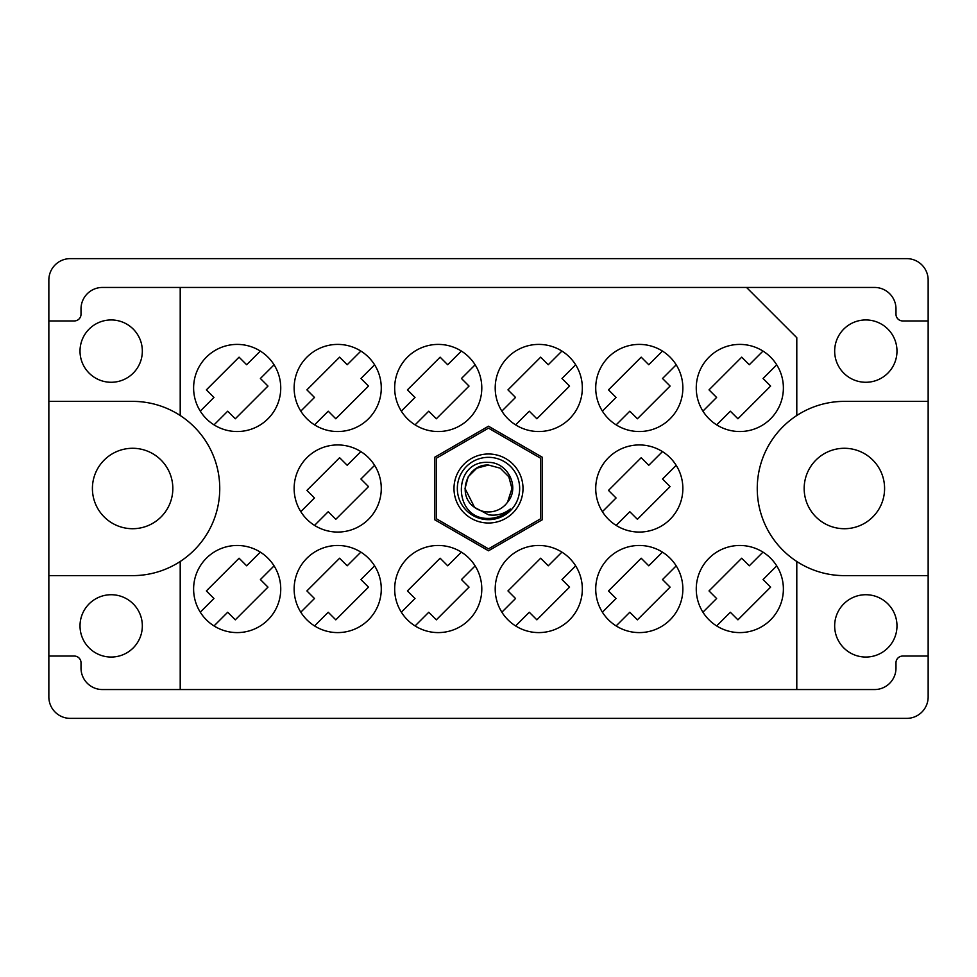 <?xml version="1.0" encoding="UTF-8"?>
<svg xmlns="http://www.w3.org/2000/svg" width="977" height="977" viewBox="0 0 977 977"><rect width="100%" height="100%" fill="white"/><g stroke="black" fill="none" stroke-linecap="round" stroke-linejoin="round"><path stroke-width="1.47" d="M80.016 351.109A31.166 31.166 0 0 0 111.183 382.276A31.166 31.166 0 0 0 142.337 351.109A31.166 31.166 0 0 0 111.183 319.943A31.166 31.166 0 0 0 80.016 351.109M80.016 625.891A31.166 31.166 0 0 0 111.183 657.057A31.166 31.166 0 0 0 142.337 625.891A31.166 31.166 0 0 0 111.183 594.724A31.166 31.166 0 0 0 80.016 625.891M92.412 488.5A40.216 40.216 0 0 0 132.628 528.716A40.216 40.216 0 0 0 172.831 488.5A40.216 40.216 0 0 0 132.628 448.284A40.216 40.216 0 0 0 92.412 488.5M884.588 488.5A40.216 40.216 0 0 1 844.372 528.716A40.216 40.216 0 0 1 804.169 488.5A40.216 40.216 0 0 1 844.372 448.284A40.216 40.216 0 0 1 884.588 488.5M896.984 625.891A31.166 31.166 0 0 1 865.817 657.057A31.166 31.166 0 0 1 834.663 625.891A31.166 31.166 0 0 1 865.817 594.724A31.166 31.166 0 0 1 896.984 625.891M896.984 351.109A31.166 31.166 0 0 1 865.817 382.276A31.166 31.166 0 0 1 834.663 351.109A31.166 31.166 0 0 1 865.817 319.943A31.166 31.166 0 0 1 896.984 351.109M928.15 575.624L844.372 575.624A87.124 87.124 0 0 1 796.792 561.482L796.792 689.554L180.208 689.554L180.208 561.482A87.124 87.124 0 0 0 132.628 401.376L48.85 401.376L48.85 696.931A21.445 21.445 0 0 0 70.295 718.376L906.705 718.376A21.445 21.445 0 0 0 928.15 696.931L928.15 280.069A21.445 21.445 0 0 0 906.705 258.624L70.295 258.624A21.445 21.445 0 0 0 48.85 280.069L48.85 401.376M193.617 387.967A43.562 43.562 0 0 0 237.179 431.529A43.562 43.562 0 0 0 280.741 387.967A43.562 43.562 0 0 0 237.179 344.405A43.562 43.562 0 0 0 193.617 387.967M696.259 387.967A43.562 43.562 0 0 0 739.821 431.529A43.562 43.562 0 0 0 783.383 387.967A43.562 43.562 0 0 0 739.821 344.405A43.562 43.562 0 0 0 696.259 387.967M595.726 387.967A43.562 43.562 0 0 0 639.3 431.529A43.562 43.562 0 0 0 682.862 387.967A43.562 43.562 0 0 0 639.3 344.405A43.562 43.562 0 0 0 595.726 387.967M495.205 387.967A43.562 43.562 0 0 0 538.767 431.529A43.562 43.562 0 0 0 582.329 387.967A43.562 43.562 0 0 0 538.767 344.405A43.562 43.562 0 0 0 495.205 387.967M394.671 387.967A43.562 43.562 0 0 0 438.233 431.529A43.562 43.562 0 0 0 481.795 387.967A43.562 43.562 0 0 0 438.233 344.405A43.562 43.562 0 0 0 394.671 387.967M294.138 387.967A43.562 43.562 0 0 0 337.7 431.529A43.562 43.562 0 0 0 381.274 387.967A43.562 43.562 0 0 0 337.7 344.405A43.562 43.562 0 0 0 294.138 387.967M595.726 488.5A43.562 43.562 0 0 0 639.3 532.062A43.562 43.562 0 0 0 682.862 488.5A43.562 43.562 0 0 0 639.3 444.938A43.562 43.562 0 0 0 595.726 488.5M294.138 488.5A43.562 43.562 0 0 0 337.7 532.062A43.562 43.562 0 0 0 381.274 488.5A43.562 43.562 0 0 0 337.7 444.938A43.562 43.562 0 0 0 294.138 488.5M696.259 589.033A43.562 43.562 0 0 0 739.821 632.595A43.562 43.562 0 0 0 783.383 589.033A43.562 43.562 0 0 0 739.821 545.471A43.562 43.562 0 0 0 696.259 589.033M595.726 589.033A43.562 43.562 0 0 0 639.3 632.595A43.562 43.562 0 0 0 682.862 589.033A43.562 43.562 0 0 0 639.3 545.471A43.562 43.562 0 0 0 595.726 589.033M495.205 589.033A43.562 43.562 0 0 0 538.767 632.595A43.562 43.562 0 0 0 582.329 589.033A43.562 43.562 0 0 0 538.767 545.471A43.562 43.562 0 0 0 495.205 589.033M394.671 589.033A43.562 43.562 0 0 0 438.233 632.595A43.562 43.562 0 0 0 481.795 589.033A43.562 43.562 0 0 0 438.233 545.471A43.562 43.562 0 0 0 394.671 589.033M294.138 589.033A43.562 43.562 0 0 0 337.7 632.595A43.562 43.562 0 0 0 381.274 589.033A43.562 43.562 0 0 0 337.7 545.471A43.562 43.562 0 0 0 294.138 589.033M193.617 589.033A43.562 43.562 0 0 0 237.179 632.595A43.562 43.562 0 0 0 280.741 589.033A43.562 43.562 0 0 0 237.179 545.471A43.562 43.562 0 0 0 193.617 589.033M200.273 612.188L213.951 598.51L206.367 590.926L239.072 558.221L246.656 565.805L260.334 552.127M274.073 565.878L260.395 579.556L267.979 587.128L235.286 619.833L227.702 612.249L214.024 625.927M200.273 411.122L213.951 397.444L206.367 389.872L239.072 357.167L246.656 364.751L260.334 351.073M274.073 364.812L260.395 378.49L267.979 386.074L235.286 418.779L227.702 411.195L214.024 424.873M702.927 411.122L716.605 397.444L709.021 389.872L741.714 357.167L749.298 364.751L762.976 351.073M776.727 364.812L763.049 378.49L770.633 386.074L737.928 418.779L730.344 411.195L716.666 424.873M602.394 411.122L616.072 397.444L608.488 389.872L641.193 357.167L648.777 364.751L662.455 351.073M676.194 364.812L662.516 378.49L670.1 386.074L637.395 418.779L629.811 411.195L616.133 424.873M501.86 411.122L515.538 397.444L507.967 389.872L540.66 357.167L548.244 364.751L561.922 351.073M575.661 364.812L561.983 378.49L569.567 386.074L536.874 418.779L529.29 411.195L515.612 424.873M401.339 411.122L415.017 397.444L407.433 389.872L440.126 357.167L447.71 364.751L461.388 351.073M475.14 364.812L461.462 378.49L469.033 386.074L436.34 418.779L428.756 411.195L415.078 424.873M300.806 411.122L314.484 397.444L306.9 389.872L339.605 357.167L347.189 364.751L360.867 351.073M374.606 364.812L360.928 378.49L368.512 386.074L335.807 418.779L328.223 411.195L314.545 424.873M602.394 511.655L616.072 497.977L608.488 490.393L641.193 457.7L648.777 465.284L662.455 451.606M676.194 465.345L662.516 479.023L670.1 486.607L637.395 519.3L629.811 511.716L616.133 525.394M300.806 511.655L314.484 497.977L306.9 490.393L339.605 457.7L347.189 465.284L360.867 451.606M374.606 465.345L360.928 479.023L368.512 486.607L335.807 519.3L328.223 511.716L314.545 525.394M702.927 612.188L716.605 598.51L709.021 590.926L741.714 558.221L749.298 565.805L762.976 552.127M776.727 565.878L763.049 579.556L770.633 587.128L737.928 619.833L730.344 612.249L716.666 625.927M602.394 612.188L616.072 598.51L608.488 590.926L641.193 558.221L648.777 565.805L662.455 552.127M676.194 565.878L662.516 579.556L670.1 587.128L637.395 619.833L629.811 612.249L616.133 625.927M501.86 612.188L515.538 598.51L507.967 590.926L540.66 558.221L548.244 565.805L561.922 552.127M575.661 565.878L561.983 579.556L569.567 587.128L536.874 619.833L529.29 612.249L515.612 625.927M401.339 612.188L415.017 598.51L407.433 590.926L440.126 558.221L447.71 565.805L461.388 552.127M475.14 565.878L461.462 579.556L469.033 587.128L436.34 619.833L428.756 612.249L415.078 625.927M300.806 612.188L314.484 598.51L306.9 590.926L339.605 558.221L347.189 565.805L360.867 552.127M374.606 565.878L360.928 579.556L368.512 587.128L335.807 619.833L328.223 612.249L314.545 625.927M928.15 656.056L902.687 656.056A6.705 6.705 0 0 0 895.982 662.748L895.982 668.109A21.445 21.445 0 0 1 874.537 689.554L796.792 689.554M180.208 415.518L180.208 287.446L102.463 287.446A21.445 21.445 0 0 0 81.018 308.891L81.018 314.252A6.705 6.705 0 0 1 74.313 320.945L48.85 320.945M48.85 656.056L74.313 656.056A6.705 6.705 0 0 1 81.018 662.748L81.018 668.109A21.445 21.445 0 0 0 102.463 689.554L180.208 689.554M542.455 519.654L542.455 457.346L488.5 426.204L434.545 457.346L434.545 519.654L488.5 550.796L542.455 519.654M180.208 287.446L746.526 287.446L796.792 337.7L796.792 415.518A87.124 87.124 0 0 0 796.792 561.482M746.526 287.446L874.537 287.446A21.445 21.445 0 0 1 895.982 308.891L895.982 314.252A6.705 6.705 0 0 0 902.687 320.945L928.15 320.945M48.85 575.624L132.628 575.624A87.124 87.124 0 0 0 180.208 561.482M796.792 415.518A87.124 87.124 0 0 1 844.372 401.376L928.15 401.376M488.5 523.013A34.513 34.513 0 0 1 453.987 488.5A34.513 34.513 0 0 1 488.5 453.987A34.513 34.513 0 0 1 523.013 488.5A34.513 34.513 0 0 1 488.5 523.013M488.5 519.666A31.166 31.166 0 0 1 457.334 488.5A31.166 31.166 0 0 1 488.5 457.334A31.166 31.166 0 0 1 519.666 488.5A31.166 31.166 0 0 1 488.5 519.666M488.427 428.182A60.318 60.318 0 0 1 488.573 428.182L540.696 458.274A60.318 60.318 0 0 1 540.769 458.408L540.769 518.592A60.318 60.318 0 0 1 540.696 518.726L488.573 548.818A60.318 60.318 0 0 1 488.427 548.818L436.304 518.726A60.318 60.318 0 0 1 436.23 518.592L436.23 458.408A60.318 60.318 0 0 1 436.304 458.274L488.427 428.182M476.776 468.191L488.5 465.04L476.776 468.191L468.191 476.776L465.04 488.5L474.578 507.381L465.04 488.5L468.191 476.776L476.776 468.191L488.5 465.04L476.776 468.191L468.191 476.776L465.04 488.5L474.578 507.381L488.5 514.794C496.572 516.003 503.851 514.073 510.336 508.968C504.547 514.94 497.488 518.091 489.172 518.433L488.5 518.408C452.669 519.508 451.985 459.935 488.5 462.39C507.747 462.145 520.436 487.364 507.539 502.202A23.46 23.46 0 0 1 474.578 507.381C456.247 495.266 466.798 463.843 488.5 465.04L500.224 468.191L508.809 476.776L511.96 488.5L507.539 502.202L511.96 488.5L508.809 476.776L500.224 468.191L488.5 465.04L500.224 468.191M474.578 507.381L465.04 488.5L468.191 476.776L476.776 468.191L488.5 465.04L500.224 468.191L508.809 476.776L511.96 488.5L507.539 502.202L511.96 488.5L508.809 476.776L500.224 468.191L488.5 465.04L500.224 468.191L508.809 476.776L511.96 488.5L507.539 502.202L511.96 488.5L508.809 476.776L500.224 468.191L488.5 465.04L476.776 468.191L468.191 476.776L465.04 488.5L474.578 507.381L465.04 488.5L468.191 476.776L476.776 468.191L486.815 465.101"/></g></svg>
